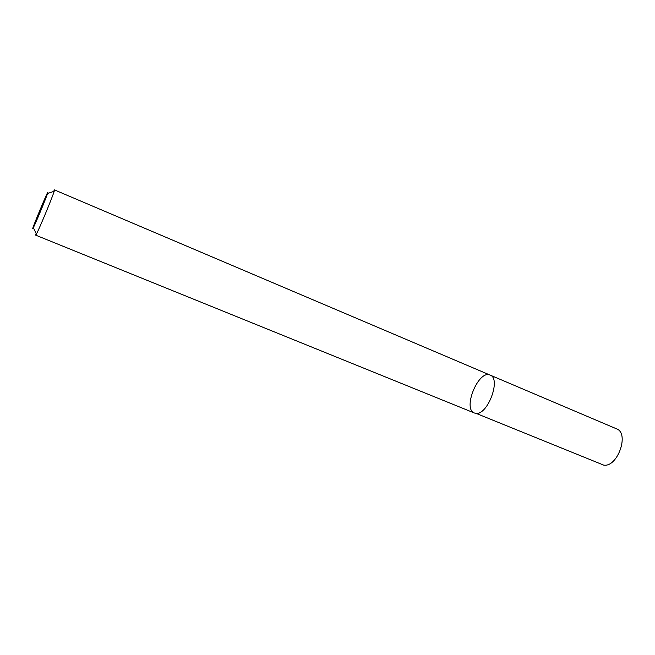 <?xml version="1.0" encoding="UTF-8"?>
<svg xmlns="http://www.w3.org/2000/svg" width="655" height="655" viewBox="0 0 655 655"><rect width="100%" height="100%" fill="white"/><g stroke="black" fill="none" stroke-linecap="round" stroke-linejoin="round"><path stroke-width="0.98" d="M476.054 413.362L474.4 413.01C462.209 408.925 478.641 369.346 490.136 375.102C501.312 378.484 487.893 415.065 476.054 413.362L603.615 465.091C617.526 467.809 629.774 433.184 616.511 428.82L490.136 375.102C501.312 378.484 487.893 415.065 476.054 413.362M53.514 191.489L54.488 189.909L54.201 191.26C52.457 197.204 39.431 228.57 36.451 234.007L35.697 235.161L36.131 233.36M32.955 228.439C30.13 233.065 50.812 183.547 47.553 193.503C46.038 198.309 35.689 223.249 33.348 227.711L32.955 228.439M35.697 235.161L474.4 413.01M54.488 189.909L490.136 375.102M33.348 227.711L36.451 234.007M47.553 193.503L54.201 191.26"/></g></svg>
